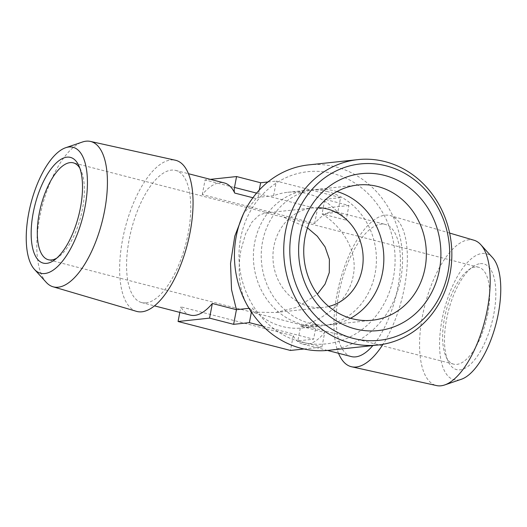 <?xml version="1.0" encoding="UTF-8"?>
<svg xmlns="http://www.w3.org/2000/svg" width="527" height="527" viewBox="0 0 527 527"><rect width="100%" height="100%" fill="white"/><g stroke="black" fill="none" stroke-linecap="round" stroke-linejoin="round"><path stroke-width="0.4" stroke-dasharray="2.63 1.98" d="M308.572 164.898A93.246 83.958 -96.1 0 1 335.791 166.914A93.246 83.958 -96.1 0 1 402.476 263.829A93.246 83.958 -96.1 0 1 328.413 350.33M327.563 191.63A68.227 61.428 83.9 0 0 307.649 190.161A68.227 61.428 83.9 0 0 253.454 253.454A68.227 61.428 83.9 0 0 302.248 324.362A68.227 61.428 83.9 0 0 322.168 325.838A68.227 61.428 83.9 0 0 376.357 262.545A68.227 61.428 83.9 0 0 327.563 191.63M338.518 353.281A78.036 32.167 104.4 0 1 336.898 294.718A78.036 32.167 104.4 0 1 385.132 215.2A78.036 32.167 104.4 0 1 390.56 215.662A78.036 32.167 104.4 0 1 404.413 287.492A78.036 32.167 104.4 0 1 382.997 344.296M474.023 240.24A75.051 30.935 -75.6 0 0 468.806 239.798A75.051 30.935 -75.6 0 0 422.41 316.272A75.051 30.935 -75.6 0 0 436.58 385.58M351.318 356.575A68.227 28.122 104.4 0 1 339.875 288.572A68.227 28.122 104.4 0 1 380.995 224.14A68.227 28.122 104.4 0 1 385.356 224.436A68.227 28.122 104.4 0 1 399.756 274.455A68.227 28.122 104.4 0 1 372.852 345.574M190.3 315.1A68.227 28.122 104.4 0 1 180.866 306.852L293.229 335.798A68.227 28.122 -75.6 0 0 302.663 344.045A68.227 28.122 -75.6 0 0 307.024 344.342A68.227 28.122 -75.6 0 0 324.718 332.425L300.634 326.226L316.378 324.54A68.227 61.428 -96.1 0 1 302.241 327.972A68.227 61.428 -96.1 0 1 282.327 326.496A68.227 61.428 -96.1 0 1 252.169 307.999L249.021 308.335M252.907 197.744L256.089 198.56L258.335 197.355L273.592 195.721A68.227 61.428 -96.1 0 1 287.722 192.289A68.227 61.428 -96.1 0 1 307.643 193.765A68.227 61.428 -96.1 0 1 337.8 212.262L322.056 213.949L346.134 220.148A68.227 28.122 -75.6 0 0 336.7 211.9A68.227 28.122 -75.6 0 0 332.339 211.604A68.227 28.122 -75.6 0 0 314.652 223.52L202.282 194.575A68.227 28.122 104.4 0 1 219.976 182.658A68.227 28.122 104.4 0 1 224.337 182.955M256.089 198.56L243.408 213.89M492.613 257.69A65.045 26.811 -75.6 0 0 482.238 253.474A65.045 26.811 -75.6 0 0 442.028 319.751A65.045 26.811 -75.6 0 0 458.101 380.007A65.045 26.811 -75.6 0 0 461.29 379.288M146.005 302.86A68.227 28.122 104.4 0 1 141.644 302.564A68.227 28.122 104.4 0 1 130.202 234.561A68.227 28.122 104.4 0 1 171.321 170.129A68.227 28.122 104.4 0 1 175.682 170.425A68.227 28.122 104.4 0 1 187.125 238.428A68.227 28.122 104.4 0 1 146.005 302.86M337.003 191.551A68.003 61.224 83.9 0 0 335.152 191.037A68.003 61.224 83.9 0 0 315.298 189.568A68.003 61.224 83.9 0 0 262.538 241.728A68.003 61.224 83.9 0 0 309.916 323.328A68.003 61.224 83.9 0 0 329.77 324.797A68.003 61.224 83.9 0 0 350.567 318.268M136.44 311.338A78.036 32.167 104.4 0 1 123.917 233.145A78.036 32.167 104.4 0 1 170.827 159.991A78.036 32.167 104.4 0 1 175.366 160.221M318.17 207.697A50.032 45.052 83.9 0 0 312.722 207.915A50.032 45.052 83.9 0 0 273.902 246.293A50.032 45.052 83.9 0 0 323.367 307.412A50.032 45.052 83.9 0 0 328.743 306.47M487.804 313.387A50.032 20.625 104.4 0 1 456.869 364.374A50.032 20.625 104.4 0 1 453.675 364.157A50.032 20.625 104.4 0 1 445.987 356.588A50.032 20.625 104.4 0 1 444.511 318.025A50.032 20.625 104.4 0 1 468.253 270.173A50.032 20.625 104.4 0 1 475.44 267.037A50.032 20.625 104.4 0 1 478.635 267.255A50.032 20.625 104.4 0 1 487.804 313.387M480.295 263.645A54.584 22.503 104.4 0 1 493.779 314.211A54.584 22.503 104.4 0 1 460.038 369.835A54.584 22.503 104.4 0 1 448.167 361.338A54.584 22.503 104.4 0 1 448.378 311.128A54.584 22.503 104.4 0 1 472.455 267.064A54.584 22.503 104.4 0 1 480.295 263.645M46.224 282.334A75.051 30.935 104.4 0 1 42.16 206.479A75.051 30.935 104.4 0 1 82.37 142.033M307.472 227.855L282.722 216.788L272.782 214.832L269.238 213.31L265.101 213.007L258.862 215.339L252.044 221.986L245.635 233.744L241.004 249.811C234.436 286.023 247.262 310.12 254.218 312.168L275.746 312.511L297.169 307.234L317.386 294.191M79.867 168.245A50.032 20.625 104.4 0 1 81.013 170.412A50.032 20.625 104.4 0 1 82.489 208.975A50.032 20.625 104.4 0 1 58.747 256.827A50.032 20.625 104.4 0 1 56.705 258.171M262.953 326.147L313.585 339.19L297.841 340.877L300.634 326.226C323.894 319.823 348.874 300.93 353.209 275.845C358.419 250.885 341.746 226.261 322.056 213.949L324.849 199.298L348.927 205.497L346.134 220.148M179.812 312.392L180.866 306.852M258.335 197.355A7.279 2.997 104.4 0 1 258.566 193.626L259.244 190.095M202.282 194.575L205.082 179.918L210.359 179.358M314.652 223.52L317.445 208.87L205.082 179.918M348.927 205.497L317.445 208.87M304.039 348.993L321.918 347.082L324.718 332.425M293.229 335.798L290.436 350.448M297.841 340.877L321.918 347.082M316.378 324.54L313.585 339.19M251.399 312.063L252.169 307.999M273.592 195.721L276.385 181.071L340.594 197.612L337.8 212.262M267.933 181.973L276.385 181.071M340.594 197.612L324.849 199.298M333.097 173.554A86.58 77.956 83.9 0 0 240.648 238.092A86.58 77.956 83.9 0 0 300.97 341.99A86.58 77.956 83.9 0 0 393.425 277.452A86.58 77.956 83.9 0 0 333.097 173.554M258.566 193.626L256.57 193.113M287.722 192.289L307.649 190.161M141.644 302.564L154.444 305.858M302.663 344.045L327.445 350.429M175.682 170.425L188.482 173.719M329.77 324.797L372.273 320.245M265.101 213.007L312.722 207.915M478.635 267.255L282.722 216.788M269.238 213.31L73.325 162.843M81.013 170.412L78.833 165.662M58.747 256.827L54.544 259.936M453.675 364.157L48.365 259.745M275.746 312.511L323.367 307.412M445.987 356.588L448.167 361.338M468.253 270.173L472.455 267.064M315.298 189.568L357.8 185.023M336.7 211.9L385.356 224.436M302.241 327.972L322.168 325.838M449.63 233.059L390.56 215.662"/><path stroke-width="0.79" d="M350.488 343.037A93.246 83.958 -96.1 0 1 283.809 246.129A93.246 83.958 -96.1 0 1 357.866 159.628A93.246 83.958 -96.1 0 1 385.092 161.637A93.246 83.958 -96.1 0 1 451.771 258.553A93.246 83.958 -96.1 0 1 377.714 345.053A93.246 83.958 -96.1 0 1 350.488 343.037M377.714 345.053L328.413 350.33A93.246 83.958 -96.1 0 1 301.187 348.314A93.246 83.958 -96.1 0 1 234.508 251.405A93.246 83.958 -96.1 0 1 308.572 164.898L357.866 159.628M353.301 338.406A88.694 79.86 -96.1 0 1 291.503 231.972A88.694 79.86 -96.1 0 1 386.219 165.853A88.694 79.86 -96.1 0 1 448.009 272.288A88.694 79.86 -96.1 0 1 353.301 338.406M382.997 344.296A78.036 32.167 104.4 0 1 356.173 367.009A78.036 32.167 104.4 0 1 351.634 366.779L436.58 385.58A75.051 30.935 -75.6 0 0 440.954 385.804A75.051 30.935 -75.6 0 0 444.63 384.967A75.051 30.935 -75.6 0 0 487.343 309.329A75.051 30.935 -75.6 0 0 480.776 244.666A75.051 30.935 -75.6 0 0 474.023 240.24L449.63 233.059M351.634 366.779A78.036 32.167 104.4 0 1 338.518 353.281M372.852 345.574A68.227 28.122 104.4 0 1 355.679 356.871A68.227 28.122 104.4 0 1 351.318 356.575L327.445 350.429M243.408 213.89L234.785 236.155L230.536 263.52L231.531 289.652L236.432 309.685L212.348 303.48A68.227 28.122 104.4 0 1 194.661 315.396A68.227 28.122 104.4 0 1 190.3 315.1L154.444 305.858M249.021 308.335L236.432 309.685L233.632 324.336L209.555 318.13L178.073 321.503L179.812 312.392M377.655 186.492A68.003 61.224 83.9 0 0 357.8 185.023A68.003 61.224 83.9 0 0 305.041 237.176A68.003 61.224 83.9 0 0 352.418 318.782A68.003 61.224 83.9 0 0 372.273 320.245A68.003 61.224 83.9 0 0 425.032 268.091A68.003 61.224 83.9 0 0 377.655 186.492M439.386 270.068A78.918 71.053 83.9 0 0 384.4 175.366A78.918 71.053 83.9 0 0 300.133 234.192A78.918 71.053 83.9 0 0 355.112 328.894A78.918 71.053 83.9 0 0 439.386 270.068M188.482 173.719L224.337 182.955A68.227 28.122 104.4 0 1 234.719 193.06L252.907 197.744M350.567 318.268A68.003 61.224 83.9 0 0 382.53 272.637A68.003 61.224 83.9 0 0 337.003 191.551M65.71 147.712L82.37 142.033A75.051 30.935 104.4 0 1 86.046 141.196A75.051 30.935 104.4 0 1 90.42 141.42L175.366 160.221A78.036 32.167 104.4 0 1 189.015 237.572A78.036 32.167 104.4 0 1 141.868 311.8A78.036 32.167 104.4 0 1 136.44 311.338L52.977 286.76A75.051 30.935 104.4 0 1 46.224 282.334L34.387 269.31A65.045 26.811 104.4 0 1 30.869 203.574A65.045 26.811 104.4 0 1 65.71 147.712A65.045 26.811 104.4 0 1 68.899 146.993A65.045 26.811 104.4 0 1 84.972 207.249A65.045 26.811 104.4 0 1 44.762 273.526A65.045 26.811 104.4 0 1 34.387 269.31M328.743 306.47A50.032 45.052 83.9 0 0 362.187 269.033A50.032 45.052 83.9 0 0 318.17 207.697M90.42 141.42A75.051 30.935 104.4 0 1 103.542 215.813A75.051 30.935 104.4 0 1 58.194 287.202A75.051 30.935 104.4 0 1 52.977 286.76M317.386 294.191L325.047 284.132L329.289 272.558L329.401 259.363L325.06 246.899L317.287 236.221L307.472 227.855M56.705 258.171A50.032 20.625 104.4 0 1 51.56 259.963A50.032 20.625 104.4 0 1 48.365 259.745A50.032 20.625 104.4 0 1 39.196 213.613A50.032 20.625 104.4 0 1 70.131 162.626A50.032 20.625 104.4 0 1 73.325 162.843A50.032 20.625 104.4 0 1 79.867 168.245M46.705 263.355A54.584 22.503 -75.6 0 0 54.544 259.936A54.584 22.503 -75.6 0 0 78.622 215.872A54.584 22.503 -75.6 0 0 78.833 165.662A54.584 22.503 -75.6 0 0 66.962 157.165A54.584 22.503 -75.6 0 0 33.221 212.789A54.584 22.503 -75.6 0 0 46.705 263.355M444.63 384.967L461.29 379.288A65.045 26.811 -75.6 0 0 496.131 323.426A65.045 26.811 -75.6 0 0 492.613 257.69L480.776 244.666M212.348 303.48L209.555 318.13M210.359 179.358L236.564 176.552L234.489 187.428A7.279 2.997 -75.6 0 0 234.719 193.06M178.073 321.503L290.436 350.448L304.039 348.993M233.632 324.336L249.376 322.649L262.953 326.147M249.376 322.649L251.399 312.063M259.244 190.095L260.641 182.757L267.933 181.973M236.564 176.552L260.641 182.757M256.57 193.113L234.489 187.428"/></g></svg>
